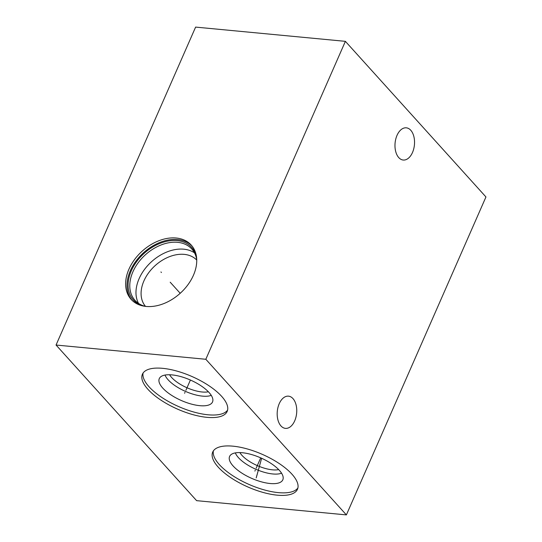 <?xml version="1.0" encoding="UTF-8"?>
<svg xmlns="http://www.w3.org/2000/svg" width="542" height="542" viewBox="0 0 542 542"><rect width="100%" height="100%" fill="white"/><g stroke="black" fill="none" stroke-linecap="round" stroke-linejoin="round"><path stroke-width="0.81" d="M345.383 41.341L195.615 27.1L56.05 345.037L196.617 500.659L346.385 514.9L485.95 196.963L345.383 41.341L205.825 359.278L346.385 514.9M56.05 345.037L205.825 359.278M277.219 495.164A46.28 17.832 23.7 0 1 230.872 477.726A46.28 17.832 23.7 0 1 212.715 452.062A46.28 17.832 23.7 0 1 232.958 446.168A46.28 17.832 23.7 0 1 279.313 463.606A46.28 17.832 23.7 0 1 297.47 489.27A46.28 17.832 23.7 0 1 277.219 495.164M206.915 417.333A46.28 17.832 23.7 0 1 160.567 399.888A46.28 17.832 23.7 0 1 142.41 374.231A46.28 17.832 23.7 0 1 162.654 368.33A46.28 17.832 23.7 0 1 209.009 385.775A46.28 17.832 23.7 0 1 227.166 411.432A46.28 17.832 23.7 0 1 206.915 417.333M146.164 306.447A40.494 28.38 137.9 0 1 131.137 299.374A40.494 28.38 137.9 0 1 134.477 259.659A40.494 28.38 137.9 0 1 176.204 238.013A40.494 28.38 137.9 0 1 191.238 245.086A40.494 28.38 137.9 0 1 187.891 284.801A40.494 28.38 137.9 0 1 146.164 306.447M280.966 425.937A16.179 9.715 95.4 0 0 285.438 428.37A16.179 9.715 95.4 0 0 295.952 417.164A16.179 9.715 95.4 0 0 292.965 398.594A16.179 9.715 95.4 0 0 288.5 396.161A16.179 9.715 95.4 0 0 277.978 407.367A16.179 9.715 95.4 0 0 280.966 425.937M398.756 157.6A16.179 9.715 95.4 0 0 403.228 160.032A16.179 9.715 95.4 0 0 413.742 148.826A16.179 9.715 95.4 0 0 410.761 130.256A16.179 9.715 95.4 0 0 406.29 127.824A16.179 9.715 95.4 0 0 395.775 139.03A16.179 9.715 95.4 0 0 398.756 157.6M278.676 469.609A23.943 9.221 -156.3 0 1 272.47 469.833A23.943 9.221 23.7 0 1 239.903 452.59M235.336 452.888A26.944 10.379 23.7 0 0 272.789 473.965A26.944 10.379 -156.3 0 0 281.549 473.173M270.106 483.511A29.065 11.199 23.7 0 1 240.018 471.886A29.065 11.199 23.7 0 1 230.099 455.578A29.065 11.199 23.7 0 1 242.308 452.733A29.065 11.199 -156.3 0 1 270.417 463.031A29.065 11.199 -156.3 0 1 283.114 478.85A29.065 11.199 -156.3 0 1 270.106 483.511M213.399 450.849A46.28 17.832 23.7 0 0 233.385 476.1A46.28 17.832 23.7 0 0 278.337 492.624A46.28 17.832 -156.3 0 0 297.897 487.942M196.746 260.106A34.525 24.194 -42.1 0 0 184.199 254.367A34.525 24.194 137.9 0 0 148.793 272.599A34.525 24.194 137.9 0 0 145.513 306.379M138.508 303.391A38.286 26.829 137.9 0 1 146.36 267.091A38.286 26.829 137.9 0 1 183.799 249.191A38.286 26.829 -42.1 0 1 194.483 252.836M196.739 259.801A38.286 26.829 -42.1 0 0 191.807 249.022A38.286 26.829 -42.1 0 0 177.6 242.328A38.286 26.829 137.9 0 0 138.149 262.795A38.286 26.829 137.9 0 0 134.985 300.343A38.286 26.829 137.9 0 0 145.209 306.345M142.648 305.891A39.275 27.52 137.9 0 1 132.749 267.829A39.275 27.52 137.9 0 1 177.146 240.594A39.275 27.52 -42.1 0 1 196.55 257.206M191.915 245.878A40.494 28.38 -42.1 0 0 177.6 239.557A40.494 28.38 137.9 0 0 136.306 260.621A40.494 28.38 137.9 0 0 131.848 300.126M208.372 391.771A23.943 9.221 -156.3 0 1 202.166 391.995A23.943 9.221 23.7 0 1 169.599 374.752M165.032 375.057A26.944 10.379 23.7 0 0 202.484 396.127A26.944 10.379 -156.3 0 0 211.245 395.342M199.802 405.673A29.065 11.199 23.7 0 1 169.714 394.054A29.065 11.199 23.7 0 1 159.795 377.74A29.065 11.199 23.7 0 1 172.004 374.901A29.065 11.199 -156.3 0 1 200.113 385.199A29.065 11.199 -156.3 0 1 212.816 401.012A29.065 11.199 -156.3 0 1 199.802 405.673M143.095 373.011A46.28 17.832 23.7 0 0 163.081 398.262A46.28 17.832 23.7 0 0 208.033 414.786A46.28 17.832 -156.3 0 0 227.593 410.104M255.282 470.232L254.903 471.1L255.282 470.232M256.21 468.125L260.709 457.868M184.978 392.394L184.598 393.262L184.978 392.394M185.906 390.287L190.405 380.037M257.084 474.955L256.705 475.822M256.197 477.915L261.63 458.281M161.428 272.504L160.94 271.962L161.428 272.504M170.195 282.206L180.208 293.29"/></g></svg>
